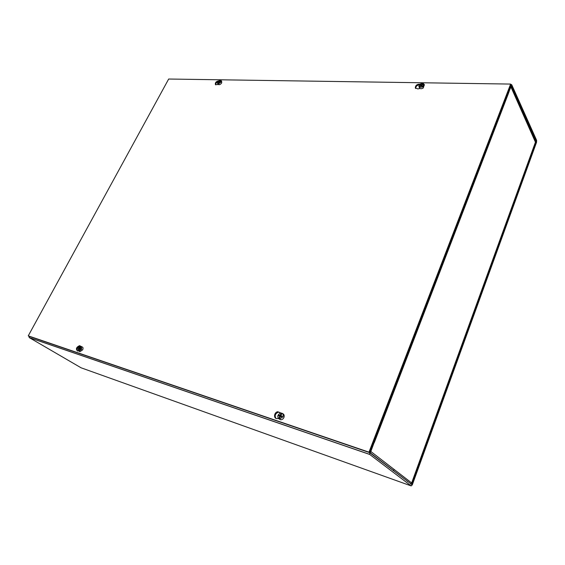 <?xml version="1.0" encoding="UTF-8"?>
<svg xmlns="http://www.w3.org/2000/svg" width="565" height="565" viewBox="0 0 565 565"><rect width="100%" height="100%" fill="white"/><g stroke="black" fill="none" stroke-linecap="round" stroke-linejoin="round"><path stroke-width="0.85" d="M393.967 469.247L393.657 470.977M511.749 84.785L510.887 85.04L508.189 92.06L508.528 92.808L511.374 85.746L536.277 141.589L411.821 484.502L370.223 453.109L373.91 443.186L373.345 442.741L369.658 452.318L369.736 454.458L411.179 485.914L412.295 484.862L536.566 142.232L536.623 140.346L511.749 84.785M508.528 92.808L507.9 92.794M81.099 367.808L29.295 337.637L28.956 336.26L28.25 335.85L168.674 79.029L510.626 84.072L368.98 452.162L28.25 335.85M507.857 92.907L508.408 93.472L374.291 442.593L373.571 442.155M508.408 93.479L510.922 86.374M411.652 482.941L370.739 451.428L374.171 442.501L373.522 442.282M535.083 140.586L535.599 141.723L411.694 482.842L410.536 483.852M510.852 86.763L535.479 142.267M407.323 481.401L408.064 481.67M78.634 350.914L77.525 350.971C75.59 349.001 76.268 347.228 79.559 345.653L81.416 346.592M80.463 346.105L80.244 346.07C77.659 346.875 76.678 348.499 77.32 350.943M218.309 84.517L215.435 84.672C215.004 82.688 216.07 81.424 218.62 80.894M217.864 81.685C216.296 82.547 215.576 83.606 215.696 84.856M278.609 418.559L276.991 418.566C273.241 418.75 274.074 412.055 277.818 411.744L280.713 413.036M279.972 412.45L278.446 412.189C275.303 413.509 274.456 415.558 275.911 418.333M419.979 88.472L417.881 88.924L415.31 87.928C415.43 85.4 416.97 84.15 419.915 84.171L420.042 84.213M419.477 84.771C416.97 85.244 415.699 86.487 415.678 88.5M28.942 336.26L369.552 452.6L510.965 84.835L510.626 84.072M369.552 452.6L368.98 452.162M422.825 84.531L422.599 84.136L422.564 84.665M422.599 84.136L423.545 83.719L423.856 84.129M423.948 84.213L424.188 84.538L423.877 84.121L421.857 85.054L422.394 86.078L421.801 86.424L422.394 86.078M422.564 84.157L421.292 84.736L420.847 84.185L421.278 85.718M420.07 86.494L419.35 87.307L419.555 87.794L419.018 86.904L419.795 86.113L420.077 86.487L421.25 85.682L421.836 86.473M423.877 84.121L422.648 86.982L419.223 87.384M419.018 86.904L418.884 86.452C419.569 83.952 421.123 83.041 423.545 83.719M420.847 84.185L420.289 84.581L420.685 85.357L419.795 86.113M424.322 84.701L423.249 87.999C421.257 89.1 419.943 88.945 419.322 87.54M419.71 86.177L419.957 86.607M420.247 86.318L419.887 86.148M422.09 86.078L421.554 85.534M281.299 414.371L280.791 414.004L281.088 414.738M280.791 414.004L281.405 413.043L281.829 413.262L281.504 414.074M282.239 413.368L280.763 415.36L281.631 416.391M280.777 414.046L279.936 415.353L278.912 415.028L280.148 416.271M281.681 416.758L282.083 416.087L280.862 415.663M282.076 413.269C283.235 414.046 283.531 415.24 282.966 416.85L279.611 419.018L280.275 416.504L281.78 416.8L282.083 416.087M279.611 419.018L278.94 418.785C277.147 416.857 277.514 415 280.049 413.213L281.405 413.043M278.94 418.785L279.28 417.57L279.852 417.888M278.912 415.028L278.609 415.734L279.71 416.313L279.28 417.57M282.486 413.538C284.082 414.173 284.562 415.494 283.927 417.486C283.157 419.032 282.041 419.795 280.572 419.774L278.912 418.771M279.23 417.683L279.795 418.079L279.308 419.138M279.35 417.549L279.957 417.479M281.285 416.066L280.304 415.939M218.217 81.664L217.984 82.109L218.704 82.017L218.217 81.664L220.23 80.491M220.089 82.137L220.357 81.699L219.086 82.165L218.591 83.853L220.964 82.087L220.463 80.279L219.46 81.452L219.799 82.08M220.357 81.699L219.446 81.572M218.591 83.853L218.895 84.27L218.436 84.256L217.574 83.507C217.25 82.052 218.062 80.972 220.011 80.272M218.139 83.839L218.387 82.984L218.712 83.302M218.704 82.017L218.387 82.984M221.014 80.59L221.614 81.162L221.713 82.878C220.47 84.581 219.291 85.075 218.161 84.369L218.125 84.312M218.634 83.903L218.436 84.256M218.351 83.069L218.676 83.451M80.731 347.348L80.392 347.143L80.59 347.539M80.392 347.143L81.014 346.409M81.72 346.677L80.166 348.167L80.887 348.93M80.378 347.171L79.58 348.188L78.98 347.998L80.082 348.979M80.717 349.234L81.049 348.697L80.202 348.4M81.452 346.557L81.65 349.276L79.086 351.07L79.7 349.064L80.76 349.255L81.049 348.697M79.086 351.07L78.648 350.922C77.631 349.015 78.337 347.51 80.76 346.402M78.648 350.922L78.931 349.94L79.319 350.109M78.98 347.998L78.69 348.556L79.333 348.944L78.931 349.94M81.876 346.846C83.104 347.136 83.366 348.146 82.652 349.862L79.863 351.727L79.192 351.31M78.895 350.032L79.27 350.265M80.859 348.979L80.202 348.774M369.736 454.458L29.295 337.637M535.592 141.222L536.291 141.264M536.277 141.589L535.641 141.554M80.887 367.73L411.179 485.914M411.009 484.212L411.821 484.502M421.582 84.722L421.808 85.096M420.685 85.357L420.904 85.732M420.402 84.701L420.932 84.326M421.292 84.736L421.794 85.929M420.784 85.117L421.172 85.633L420.784 85.117M421.25 85.682L421.801 86.417L422.345 86.042M280.819 414.138L281.257 414.449M280.198 415.169L280.734 415.522M279.71 416.313L280.219 416.652M278.806 415.784L279.096 415.113M279.894 415.339L280.805 416.2M279.661 416.031L280.353 416.377M219.079 81.445L219.672 82.066M218.147 82.073L218.344 81.713M218.867 81.593L219.192 82.045M219.517 81.607L219.87 82.094M78.839 348.591L79.114 348.068M79.573 348.188L80.576 348.972M79.319 348.718L79.799 348.944M510.809 84.482L511.29 84.489M369.63 454.352L29.168 337.545M370.223 452.784L410.811 483.767M411.765 482.891L535.634 141.85M535.648 141.349L510.965 86.466M79.559 345.653L80.244 346.07M277.818 411.744L278.446 412.189M415.31 87.928L415.586 88.401M424.167 84.503L424.513 84.962M279.767 419.039L280.572 419.774M279.936 415.353L280.897 416.236M217.574 83.507L218.161 84.369M220.286 81.734L220.082 82.137M79.411 351.374L79.863 351.727M80.986 348.69L80.703 349.234M79.58 348.188L80.611 348.986"/></g></svg>
